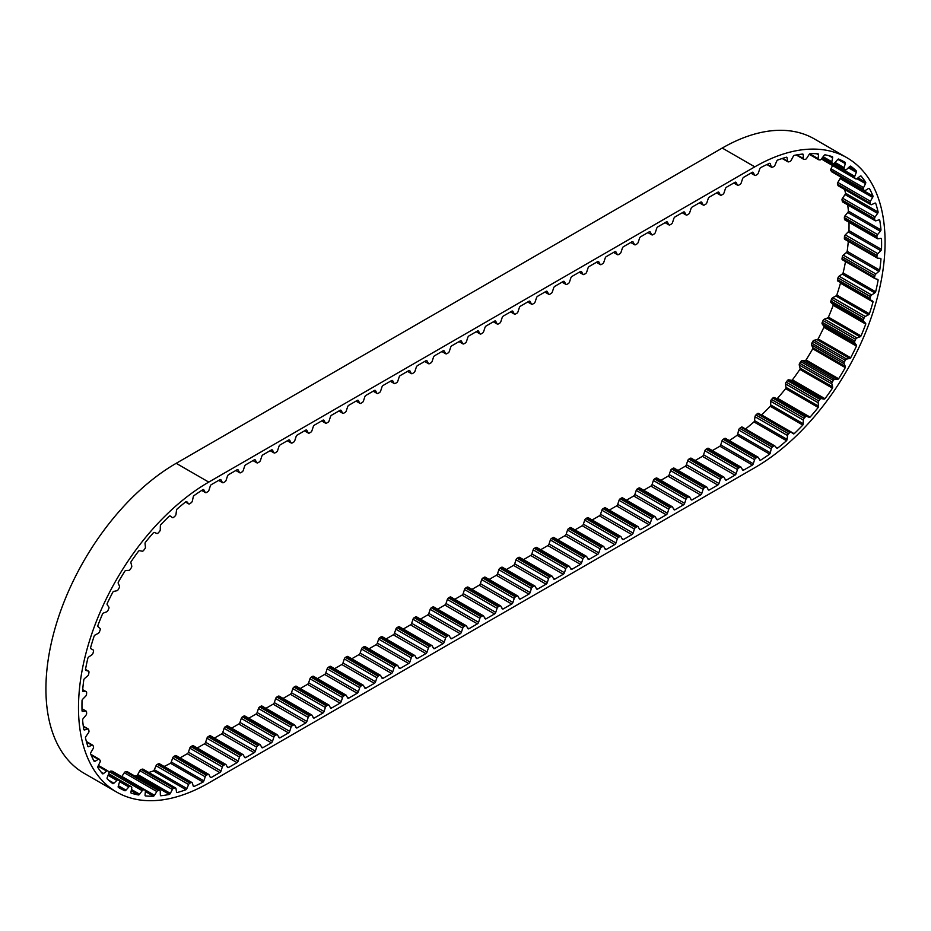 <?xml version="1.0" encoding="UTF-8"?>
<svg xmlns="http://www.w3.org/2000/svg" width="931" height="931" viewBox="0 0 931 931"><rect width="100%" height="100%" fill="white"/><g stroke="black" fill="none" stroke-linecap="round" stroke-linejoin="round"><path stroke-width="1.4" d="M211.104 777.583L219.832 772.544A1.839 1.059 120 0 0 221.019 770.996L222.334 766.958A1.839 1.059 -60 0 1 223.521 765.41L224.93 764.595A1.839 1.059 -60 0 1 225.849 764.502A1.839 1.059 -60 0 1 226.105 764.782L227.432 767.295A1.839 1.059 120 0 0 227.688 767.575A1.839 1.059 120 0 0 228.607 767.481L237.009 762.629A1.839 1.059 120 0 0 238.185 761.081L239.511 757.043A1.839 1.059 -60 0 1 240.687 755.495L242.095 754.68A1.839 1.059 -60 0 1 243.014 754.587A1.839 1.059 -60 0 1 243.282 754.866L244.597 757.38A1.839 1.059 120 0 0 244.865 757.659A1.839 1.059 120 0 0 245.784 757.566L254.175 752.713A1.839 1.059 120 0 0 255.362 751.166L256.677 747.128A1.839 1.059 -60 0 1 257.864 745.58L259.272 744.765A1.839 1.059 -60 0 1 260.191 744.672A1.839 1.059 -60 0 1 260.447 744.951L261.774 747.465A1.839 1.059 120 0 0 262.03 747.744A1.839 1.059 120 0 0 262.949 747.651L271.352 742.81A1.839 1.059 120 0 0 272.527 741.251L273.854 737.212A1.839 1.059 -60 0 1 275.029 735.665L276.437 734.85A1.839 1.059 -60 0 1 277.357 734.757A1.839 1.059 -60 0 1 277.624 735.036L278.939 737.55A1.839 1.059 120 0 0 279.207 737.829A1.839 1.059 120 0 0 280.126 737.736L288.517 732.895A1.839 1.059 120 0 0 289.704 731.347L291.019 727.297A1.839 1.059 -60 0 1 292.206 725.749L293.614 724.935A1.839 1.059 -60 0 1 294.533 724.853A1.839 1.059 -60 0 1 294.79 725.121L296.116 727.635A1.839 1.059 120 0 0 296.372 727.914A1.839 1.059 120 0 0 297.292 727.821L305.694 722.98A1.839 1.059 120 0 0 306.869 721.432L308.196 717.382A1.839 1.059 -60 0 1 309.371 715.834L310.779 715.031A1.839 1.059 -60 0 1 311.699 714.938A1.839 1.059 -60 0 1 311.955 715.217L313.281 717.731A1.839 1.059 120 0 0 313.538 717.999A1.839 1.059 120 0 0 314.469 717.917L322.859 713.065A1.839 1.059 120 0 0 324.046 711.517L325.361 707.479A1.839 1.059 -60 0 1 326.548 705.919L327.945 705.116A1.839 1.059 -60 0 1 328.876 705.023A1.839 1.059 -60 0 1 329.132 705.302L330.458 707.816A1.839 1.059 120 0 0 330.714 708.095A1.839 1.059 120 0 0 331.634 708.002L340.036 703.149A1.839 1.059 120 0 0 341.212 701.602L342.538 697.563A1.839 1.059 -60 0 1 343.714 696.016L345.122 695.201A1.839 1.059 -60 0 1 346.041 695.108A1.839 1.059 -60 0 1 346.297 695.387L347.624 697.901A1.839 1.059 120 0 0 347.88 698.18A1.839 1.059 120 0 0 348.811 698.087L357.201 693.234A1.839 1.059 120 0 0 358.377 691.686L359.703 687.648A1.839 1.059 -60 0 1 360.891 686.1L362.287 685.286A1.839 1.059 -60 0 1 363.218 685.193A1.839 1.059 -60 0 1 363.474 685.472L364.801 687.986A1.839 1.059 120 0 0 365.057 688.265A1.839 1.059 120 0 0 365.976 688.172L374.367 683.331A1.839 1.059 120 0 0 375.554 681.771L376.88 677.733A1.839 1.059 -60 0 1 378.056 676.185L379.464 675.371A1.839 1.059 -60 0 1 380.383 675.278A1.839 1.059 -60 0 1 380.639 675.557L381.966 678.071A1.839 1.059 120 0 0 382.222 678.35A1.839 1.059 120 0 0 383.141 678.257L391.544 673.416A1.839 1.059 120 0 0 392.719 671.856L394.046 667.818A1.839 1.059 -60 0 1 395.233 666.27L396.629 665.456A1.839 1.059 -60 0 1 397.549 665.362A1.839 1.059 -60 0 1 397.816 665.642L399.131 668.155A1.839 1.059 120 0 0 399.399 668.435A1.839 1.059 120 0 0 400.318 668.342L408.709 663.5A1.839 1.059 120 0 0 409.896 661.953L411.223 657.903A1.839 1.059 -60 0 1 412.398 656.355L413.806 655.54A1.839 1.059 -60 0 1 414.726 655.459A1.839 1.059 -60 0 1 414.982 655.727L416.308 658.24A1.839 1.059 120 0 0 416.564 658.52A1.839 1.059 120 0 0 417.484 658.426L425.886 653.585A1.839 1.059 120 0 0 427.061 652.037L428.388 647.999A1.839 1.059 -60 0 1 429.563 646.44L430.972 645.637A1.839 1.059 -60 0 1 431.891 645.544A1.839 1.059 -60 0 1 432.159 645.823L433.474 648.337A1.839 1.059 120 0 0 433.741 648.604A1.839 1.059 120 0 0 434.661 648.523L443.051 643.67A1.839 1.059 120 0 0 444.238 642.122L445.553 638.084A1.839 1.059 -60 0 1 446.74 636.525L448.148 635.722A1.839 1.059 -60 0 1 449.068 635.629A1.839 1.059 -60 0 1 449.324 635.908L450.651 638.422A1.839 1.059 120 0 0 450.907 638.701A1.839 1.059 120 0 0 451.826 638.608L460.228 633.755A1.839 1.059 120 0 0 461.404 632.207L462.73 628.169A1.839 1.059 -60 0 1 463.906 626.621L465.314 625.807A1.839 1.059 -60 0 1 466.233 625.713A1.839 1.059 -60 0 1 466.501 625.993L467.816 628.506A1.839 1.059 120 0 0 468.084 628.786A1.839 1.059 120 0 0 469.003 628.693L477.394 623.84A1.839 1.059 120 0 0 478.581 622.292L479.896 618.254A1.839 1.059 -60 0 1 481.083 616.706L482.491 615.891A1.839 1.059 -60 0 1 483.41 615.798A1.839 1.059 -60 0 1 483.666 616.078L484.993 618.591A1.839 1.059 120 0 0 485.249 618.871A1.839 1.059 120 0 0 486.168 618.778L494.57 613.936A1.839 1.059 120 0 0 495.746 612.377L497.073 608.339A1.839 1.059 -60 0 1 498.248 606.791L499.656 605.976A1.839 1.059 -60 0 1 500.575 605.883A1.839 1.059 -60 0 1 500.843 606.162L502.158 608.676A1.839 1.059 120 0 0 502.426 608.955A1.839 1.059 120 0 0 503.345 608.862L511.736 604.021A1.839 1.059 120 0 0 512.923 602.473L514.238 598.424A1.839 1.059 -60 0 1 515.425 596.876L516.833 596.061A1.839 1.059 -60 0 1 517.752 595.968A1.839 1.059 -60 0 1 518.008 596.247L519.335 598.761A1.839 1.059 120 0 0 519.591 599.04A1.839 1.059 120 0 0 520.51 598.947L528.913 594.106A1.839 1.059 120 0 0 530.088 592.558L531.415 588.508A1.839 1.059 -60 0 1 532.59 586.961L533.998 586.146A1.839 1.059 -60 0 1 534.918 586.065A1.839 1.059 -60 0 1 535.174 586.344L536.5 588.846A1.839 1.059 120 0 0 536.756 589.125A1.839 1.059 120 0 0 537.687 589.044L546.078 584.191A1.839 1.059 120 0 0 547.265 582.643L548.58 578.605A1.839 1.059 -60 0 1 549.767 577.045L551.164 576.242A1.839 1.059 -60 0 1 552.095 576.149A1.839 1.059 -60 0 1 552.351 576.429L553.677 578.942A1.839 1.059 120 0 0 553.933 579.222A1.839 1.059 120 0 0 554.853 579.129L563.255 574.276A1.839 1.059 120 0 0 564.43 572.728L565.757 568.69A1.839 1.059 -60 0 1 566.932 567.142L568.341 566.327A1.839 1.059 -60 0 1 569.26 566.234A1.839 1.059 -60 0 1 569.516 566.514L570.843 569.027A1.839 1.059 120 0 0 571.099 569.307A1.839 1.059 120 0 0 572.03 569.213L580.42 564.361A1.839 1.059 120 0 0 581.596 562.813L582.922 558.775A1.839 1.059 -60 0 1 584.109 557.227L585.506 556.412A1.839 1.059 -60 0 1 586.437 556.319A1.839 1.059 -60 0 1 586.693 556.598L588.02 559.112A1.839 1.059 120 0 0 588.276 559.391A1.839 1.059 120 0 0 589.195 559.298L597.586 554.445A1.839 1.059 120 0 0 598.773 552.898L600.099 548.859A1.839 1.059 -60 0 1 601.275 547.312L602.683 546.497A1.839 1.059 -60 0 1 603.602 546.404A1.839 1.059 -60 0 1 603.858 546.683L605.185 549.197A1.839 1.059 120 0 0 605.441 549.476A1.839 1.059 120 0 0 606.36 549.383L614.763 544.542A1.839 1.059 120 0 0 615.938 542.982L617.265 538.944A1.839 1.059 -60 0 1 618.452 537.396L619.848 536.582A1.839 1.059 -60 0 1 620.768 536.489A1.839 1.059 -60 0 1 621.035 536.768L622.35 539.282A1.839 1.059 120 0 0 622.618 539.561A1.839 1.059 120 0 0 623.537 539.468L631.928 534.627A1.839 1.059 120 0 0 633.115 533.079L634.442 529.029A1.839 1.059 -60 0 1 635.617 527.481L637.025 526.667A1.839 1.059 -60 0 1 637.944 526.585A1.839 1.059 -60 0 1 638.201 526.853L639.527 529.367A1.839 1.059 120 0 0 639.783 529.646A1.839 1.059 120 0 0 640.703 529.553L649.105 524.712A1.839 1.059 120 0 0 650.28 523.164L651.607 519.114A1.839 1.059 -60 0 1 652.782 517.566L654.19 516.763A1.839 1.059 -60 0 1 655.11 516.67A1.839 1.059 -60 0 1 655.377 516.949L656.692 519.463A1.839 1.059 120 0 0 656.96 519.731A1.839 1.059 120 0 0 657.88 519.649L666.27 514.796A1.839 1.059 120 0 0 667.457 513.249L668.772 509.21A1.839 1.059 -60 0 1 669.959 507.651L671.367 506.848A1.839 1.059 -60 0 1 672.287 506.755A1.839 1.059 -60 0 1 672.543 507.034L673.869 509.548A1.839 1.059 120 0 0 674.125 509.827A1.839 1.059 120 0 0 675.045 509.734L683.447 504.881A1.839 1.059 120 0 0 684.622 503.334L685.949 499.295A1.839 1.059 -60 0 1 687.125 497.748L688.533 496.933A1.839 1.059 -60 0 1 689.452 496.84A1.839 1.059 -60 0 1 689.72 497.119L691.035 499.633A1.839 1.059 120 0 0 691.302 499.912A1.839 1.059 120 0 0 692.222 499.819L700.612 494.966A1.839 1.059 120 0 0 701.799 493.418L703.114 489.38A1.839 1.059 -60 0 1 704.302 487.832L705.71 487.018A1.839 1.059 -60 0 1 706.629 486.925A1.839 1.059 -60 0 1 706.885 487.204L708.212 489.718A1.839 1.059 120 0 0 708.468 489.997A1.839 1.059 120 0 0 709.387 489.904L717.789 485.063A1.839 1.059 120 0 0 718.965 483.503L720.291 479.465A1.839 1.059 -60 0 1 721.467 477.917L722.875 477.103A1.839 1.059 -60 0 1 723.794 477.009A1.839 1.059 -60 0 1 724.062 477.289L725.377 479.802A1.839 1.059 120 0 0 725.645 480.082A1.839 1.059 120 0 0 726.564 479.989L734.955 475.147A1.839 1.059 120 0 0 736.142 473.588L737.457 469.55A1.839 1.059 -60 0 1 738.644 468.002L740.052 467.187A1.839 1.059 -60 0 1 740.971 467.094A1.839 1.059 -60 0 1 741.227 467.374L742.554 469.887A1.839 1.059 120 0 0 742.81 470.167A1.839 1.059 120 0 0 743.729 470.074L752.457 465.035A1.839 1.059 120 0 0 753.295 463.719L754.587 459.681A1.839 1.059 -60 0 1 755.751 458.122L757.159 457.284A1.839 1.059 -60 0 1 758.102 457.191A1.839 1.059 -60 0 1 758.346 457.447L759.708 459.926A1.839 1.059 120 0 0 759.964 460.182A1.839 1.059 120 0 0 760.499 460.251A179.311 103.527 120 0 0 769.658 454.095A1.839 1.059 120 0 0 770.333 452.792L771.217 448.812A1.839 1.059 -60 0 1 772.276 447.136L773.661 446.1A1.839 1.059 -60 0 1 774.778 445.879A1.839 1.059 -60 0 1 774.941 446.019L776.675 448.032A1.839 1.059 120 0 0 776.838 448.172A1.839 1.059 120 0 0 777.548 448.183A179.311 103.527 120 0 0 786.532 440.712A1.839 1.059 120 0 0 787.079 439.374L787.556 435.533A1.839 1.059 -60 0 1 788.476 433.776L789.825 432.543A1.839 1.059 -60 0 1 791.117 432.182A1.839 1.059 -60 0 1 791.175 432.217L793.235 433.741A1.839 1.059 120 0 0 793.293 433.788A1.839 1.059 120 0 0 794.178 433.706A179.311 103.527 120 0 0 802.813 425.071A1.839 1.059 120 0 0 803.244 423.721L803.29 420.079A1.839 1.059 -60 0 1 804.07 418.287L805.35 416.89A1.839 1.059 -60 0 1 806.735 416.32L809.097 417.332A1.839 1.059 120 0 0 810.098 417.111A179.311 103.527 120 0 0 818.209 407.452A1.839 1.059 120 0 0 818.512 406.125L818.14 402.751A1.839 1.059 -60 0 1 818.14 402.576A1.839 1.059 -60 0 1 818.756 400.947L819.943 399.399A1.839 1.059 -60 0 1 821.34 398.608L823.97 399.073A1.839 1.059 120 0 0 824.994 398.689A179.311 103.527 120 0 0 832.454 388.18A1.839 1.059 120 0 0 832.617 386.9L831.837 383.863A1.839 1.059 -60 0 1 831.79 383.502A1.839 1.059 -60 0 1 832.267 382.071L833.35 380.407A1.839 1.059 -60 0 1 834.735 379.406L837.563 379.336A1.839 1.059 120 0 0 838.61 378.766A179.311 103.527 120 0 0 845.278 367.617A1.839 1.059 120 0 0 845.301 366.407L844.114 363.742A1.839 1.059 -60 0 1 844.021 363.23A1.839 1.059 -60 0 1 844.359 362.008L845.313 360.262A1.839 1.059 -60 0 1 846.663 359.075L849.654 358.447A1.839 1.059 120 0 0 850.69 357.725A179.311 103.527 120 0 0 856.45 346.123A1.839 1.059 120 0 0 856.322 345.005L854.763 342.783A1.839 1.059 -60 0 1 854.577 342.131A1.839 1.059 -60 0 1 854.821 341.13L855.624 339.338A1.839 1.059 -60 0 1 856.916 337.965L860 336.813A1.839 1.059 120 0 0 861.012 335.94A179.311 103.527 120 0 0 865.749 324.116A1.839 1.059 120 0 0 865.493 323.092L863.572 321.346A1.839 1.059 -60 0 1 863.293 320.578A1.839 1.059 -60 0 1 863.444 319.81L864.084 317.995A1.839 1.059 -60 0 1 865.295 316.482L868.425 314.818A1.839 1.059 120 0 0 869.391 313.817A179.311 103.527 120 0 0 873.022 301.97A1.839 1.059 120 0 0 872.638 301.085L870.392 299.84A1.839 1.059 -60 0 1 870.38 299.829A1.839 1.059 -60 0 1 870.008 298.991A1.839 1.059 -60 0 1 870.078 298.444L870.543 296.652A1.839 1.059 -60 0 1 871.649 295.011L874.756 292.858A1.839 1.059 120 0 0 875.675 291.752A179.311 103.527 120 0 0 878.131 280.103A1.839 1.059 120 0 0 877.758 279.416A1.839 1.059 120 0 0 877.607 279.358L875.105 278.648A1.839 1.059 -60 0 1 874.954 278.59A1.839 1.059 -60 0 1 874.57 277.752A1.839 1.059 -60 0 1 874.605 277.426L874.884 275.681A1.839 1.059 -60 0 1 875.862 273.958L878.911 271.363A1.839 1.059 120 0 0 879.737 270.153A179.311 103.527 120 0 0 880.982 258.923A1.839 1.059 120 0 0 880.633 258.422A1.839 1.059 120 0 0 880.342 258.341L877.607 258.166A1.839 1.059 -60 0 1 877.316 258.085A1.839 1.059 -60 0 1 876.932 257.247A1.839 1.059 -60 0 1 876.932 257.142L877.025 255.466A1.839 1.059 -60 0 1 877.863 253.686L880.784 250.695A1.839 1.059 120 0 0 881.517 249.427A179.311 103.527 120 0 0 881.517 238.813A1.839 1.059 120 0 0 881.226 238.464A1.839 1.059 120 0 0 880.784 238.394L877.863 238.778A1.839 1.059 -60 0 1 877.409 238.697A1.839 1.059 -60 0 1 877.025 237.952L876.932 236.393A1.839 1.059 -60 0 1 877.607 234.577L880.342 231.249A1.839 1.059 120 0 0 880.982 229.934A179.311 103.527 120 0 0 879.737 220.135A1.839 1.059 120 0 0 879.527 219.937A1.839 1.059 120 0 0 878.911 219.891L875.862 220.81A1.839 1.059 -60 0 1 875.245 220.775A1.839 1.059 -60 0 1 874.884 220.216L874.605 218.785A1.839 1.059 -60 0 1 875.105 216.993L877.607 213.385A1.839 1.059 120 0 0 878.131 212.035A179.311 103.527 120 0 0 875.675 203.237A1.839 1.059 120 0 0 875.559 203.144A1.839 1.059 120 0 0 874.756 203.167L871.649 204.622A1.839 1.059 -60 0 1 870.846 204.645A1.839 1.059 -60 0 1 870.543 204.261L870.078 202.993A1.839 1.059 -60 0 1 870.392 201.236L872.626 197.419A1.839 1.059 120 0 0 873.022 196.08A179.311 103.527 120 0 0 869.391 188.423A1.839 1.059 120 0 0 868.425 188.539L865.295 190.483A1.839 1.059 -60 0 1 865.236 190.518A1.839 1.059 -60 0 1 864.317 190.611A1.839 1.059 -60 0 1 864.084 190.366L863.444 189.296A1.839 1.059 -60 0 1 863.572 187.608L865.493 183.64A1.839 1.059 120 0 0 865.749 182.325A179.311 103.527 120 0 0 861.012 175.971A1.839 1.059 120 0 0 860 176.273L856.916 178.682A1.839 1.059 -60 0 1 856.695 178.833A1.839 1.059 -60 0 1 855.764 178.915A1.839 1.059 -60 0 1 855.624 178.799L854.821 177.937A1.839 1.059 -60 0 1 854.763 176.355L856.322 172.316A1.839 1.059 120 0 0 856.45 171.06A179.311 103.527 120 0 0 850.69 166.114A1.839 1.059 120 0 0 849.654 166.579L846.663 169.407A1.839 1.059 -60 0 1 846.267 169.698A1.839 1.059 -60 0 1 845.348 169.791A1.839 1.059 -60 0 1 845.313 169.768L844.359 169.128A1.839 1.059 -60 0 1 844.114 167.685L845.301 163.647A1.839 1.059 120 0 0 845.278 162.459A179.311 103.527 120 0 0 844.464 161.982A179.311 103.527 120 0 0 838.61 159.015A1.839 1.059 120 0 0 837.563 159.655L834.735 162.844A1.839 1.059 -60 0 1 834.176 163.309A1.839 1.059 -60 0 1 833.35 163.437L832.267 163.03A1.839 1.059 -60 0 1 832.174 162.995A1.839 1.059 -60 0 1 831.837 161.75L832.617 157.793A1.839 1.059 120 0 0 832.454 156.699A179.311 103.527 120 0 0 824.994 154.814A1.839 1.059 120 0 0 823.97 155.605L821.34 159.108A1.839 1.059 -60 0 1 820.63 159.76A1.839 1.059 -60 0 1 819.943 159.934L818.756 159.76A1.839 1.059 -60 0 1 818.512 159.69A1.839 1.059 -60 0 1 818.14 158.654L818.512 154.849A1.839 1.059 120 0 0 818.209 153.871A179.311 103.527 120 0 0 810.098 153.592A1.839 1.059 120 0 0 809.097 154.523L806.735 158.258A1.839 1.059 -60 0 1 805.885 159.12A1.839 1.059 -60 0 1 805.35 159.294L804.07 159.376A1.839 1.059 -60 0 1 803.674 159.294A1.839 1.059 -60 0 1 803.29 158.479L803.244 154.895A1.839 1.059 120 0 0 802.859 154.069A1.839 1.059 120 0 0 802.813 154.046A179.311 103.527 120 0 0 794.178 155.372A1.839 1.059 120 0 0 793.235 156.42L791.175 160.33A1.839 1.059 -60 0 1 790.198 161.412A1.839 1.059 -60 0 1 789.825 161.563L788.476 161.889A1.839 1.059 -60 0 1 787.929 161.819A1.839 1.059 -60 0 1 787.556 161.203L787.079 157.898A1.839 1.059 120 0 0 786.718 157.281A1.839 1.059 120 0 0 786.532 157.199A179.311 103.527 120 0 0 777.548 160.109A1.839 1.059 120 0 0 776.675 161.261L774.941 165.276A1.839 1.059 -60 0 1 773.859 166.579A1.839 1.059 -60 0 1 773.661 166.672L772.276 167.231A1.839 1.059 -60 0 1 771.543 167.231A1.839 1.059 -60 0 1 771.217 166.777L770.333 163.833A1.839 1.059 120 0 0 770.007 163.379A1.839 1.059 120 0 0 769.658 163.297A179.311 103.527 120 0 0 760.499 167.72A1.839 1.059 120 0 0 759.708 168.965L758.346 173.003A1.839 1.059 -60 0 1 757.171 174.528A1.839 1.059 -60 0 1 757.159 174.539L755.751 175.331A1.839 1.059 -60 0 1 754.855 175.412A1.839 1.059 -60 0 1 754.587 175.121L753.295 172.561A1.839 1.059 120 0 0 753.028 172.27A1.839 1.059 120 0 0 752.457 172.223L743.729 177.262A1.839 1.059 120 0 0 742.554 178.81L741.227 182.848A1.839 1.059 -60 0 1 740.052 184.396L738.644 185.211A1.839 1.059 -60 0 1 737.724 185.304A1.839 1.059 -60 0 1 737.457 185.025L736.142 182.511A1.839 1.059 120 0 0 735.874 182.232A1.839 1.059 120 0 0 734.955 182.325L726.564 187.166A1.839 1.059 120 0 0 725.377 188.725L724.062 192.764A1.839 1.059 -60 0 1 722.875 194.311L721.467 195.126A1.839 1.059 -60 0 1 720.547 195.219A1.839 1.059 -60 0 1 720.291 194.94L718.965 192.426A1.839 1.059 120 0 0 718.709 192.147A1.839 1.059 120 0 0 717.789 192.24L709.387 197.081A1.839 1.059 120 0 0 708.212 198.629L706.885 202.679A1.839 1.059 -60 0 1 705.71 204.226L704.302 205.041A1.839 1.059 -60 0 1 703.382 205.123A1.839 1.059 -60 0 1 703.114 204.855L701.799 202.341A1.839 1.059 120 0 0 701.532 202.062A1.839 1.059 120 0 0 700.612 202.155L692.222 206.996A1.839 1.059 120 0 0 691.035 208.544L689.72 212.594A1.839 1.059 -60 0 1 688.533 214.142L687.125 214.945A1.839 1.059 -60 0 1 686.205 215.038A1.839 1.059 -60 0 1 685.949 214.758L684.622 212.245A1.839 1.059 120 0 0 684.366 211.977A1.839 1.059 120 0 0 683.447 212.059L675.045 216.911A1.839 1.059 120 0 0 673.869 218.459L672.543 222.497A1.839 1.059 -60 0 1 671.367 224.057L669.959 224.86A1.839 1.059 -60 0 1 669.04 224.953A1.839 1.059 -60 0 1 668.772 224.674L667.457 222.16A1.839 1.059 120 0 0 667.19 221.881A1.839 1.059 120 0 0 666.27 221.974L657.88 226.827A1.839 1.059 120 0 0 656.692 228.374L655.377 232.413A1.839 1.059 -60 0 1 654.19 233.96L652.782 234.775A1.839 1.059 -60 0 1 651.863 234.868A1.839 1.059 -60 0 1 651.607 234.589L650.28 232.075A1.839 1.059 120 0 0 650.024 231.796A1.839 1.059 120 0 0 649.105 231.889L640.703 236.742A1.839 1.059 120 0 0 639.527 238.289L638.201 242.328A1.839 1.059 -60 0 1 637.025 243.875L635.617 244.69A1.839 1.059 -60 0 1 634.698 244.783A1.839 1.059 -60 0 1 634.442 244.504L633.115 241.99A1.839 1.059 120 0 0 632.859 241.711A1.839 1.059 120 0 0 631.928 241.804L623.537 246.645A1.839 1.059 120 0 0 622.35 248.205L621.035 252.243A1.839 1.059 -60 0 1 619.848 253.791L618.452 254.605A1.839 1.059 -60 0 1 617.521 254.698A1.839 1.059 -60 0 1 617.265 254.419L615.938 251.905A1.839 1.059 120 0 0 615.682 251.626A1.839 1.059 120 0 0 614.763 251.719L606.36 256.56A1.839 1.059 120 0 0 605.185 258.12L603.858 262.158A1.839 1.059 -60 0 1 602.683 263.706L601.275 264.52A1.839 1.059 -60 0 1 600.355 264.613A1.839 1.059 -60 0 1 600.099 264.334L598.773 261.82A1.839 1.059 120 0 0 598.517 261.541A1.839 1.059 120 0 0 597.586 261.634L589.195 266.475A1.839 1.059 120 0 0 588.02 268.023L586.693 272.073A1.839 1.059 -60 0 1 585.506 273.621L584.109 274.436A1.839 1.059 -60 0 1 583.178 274.517A1.839 1.059 -60 0 1 582.922 274.238L581.596 271.736A1.839 1.059 120 0 0 581.34 271.456A1.839 1.059 120 0 0 580.42 271.549L572.03 276.391A1.839 1.059 120 0 0 570.843 277.938L569.516 281.977A1.839 1.059 -60 0 1 568.341 283.536L566.932 284.339A1.839 1.059 -60 0 1 566.013 284.432A1.839 1.059 -60 0 1 565.757 284.153L564.43 281.639A1.839 1.059 120 0 0 564.174 281.371A1.839 1.059 120 0 0 563.255 281.453L554.853 286.306A1.839 1.059 120 0 0 553.677 287.854L552.351 291.892A1.839 1.059 -60 0 1 551.164 293.451L549.767 294.254A1.839 1.059 -60 0 1 548.848 294.347A1.839 1.059 -60 0 1 548.58 294.068L547.265 291.554A1.839 1.059 120 0 0 546.997 291.275A1.839 1.059 120 0 0 546.078 291.368L537.687 296.221A1.839 1.059 120 0 0 536.5 297.769L535.174 301.807A1.839 1.059 -60 0 1 533.998 303.355L532.59 304.169A1.839 1.059 -60 0 1 531.671 304.262A1.839 1.059 -60 0 1 531.415 303.983L530.088 301.469A1.839 1.059 120 0 0 529.832 301.19A1.839 1.059 120 0 0 528.913 301.283L520.51 306.136A1.839 1.059 120 0 0 519.335 307.684L518.008 311.722A1.839 1.059 -60 0 1 516.833 313.27L515.425 314.084A1.839 1.059 -60 0 1 514.506 314.178A1.839 1.059 -60 0 1 514.238 313.898L512.923 311.385A1.839 1.059 120 0 0 512.655 311.105A1.839 1.059 120 0 0 511.736 311.198L503.345 316.04A1.839 1.059 120 0 0 502.158 317.599L500.843 321.637A1.839 1.059 -60 0 1 499.656 323.185L498.248 324A1.839 1.059 -60 0 1 497.329 324.093A1.839 1.059 -60 0 1 497.073 323.813L495.746 321.3A1.839 1.059 120 0 0 495.49 321.02A1.839 1.059 120 0 0 494.57 321.114L486.168 325.955A1.839 1.059 120 0 0 484.993 327.503L483.666 331.552A1.839 1.059 -60 0 1 482.491 333.1L481.083 333.915A1.839 1.059 -60 0 1 480.163 333.996A1.839 1.059 -60 0 1 479.896 333.729L478.581 331.215A1.839 1.059 120 0 0 478.313 330.936A1.839 1.059 120 0 0 477.394 331.029L469.003 335.87A1.839 1.059 120 0 0 467.816 337.418L466.501 341.468A1.839 1.059 -60 0 1 465.314 343.015L463.906 343.83A1.839 1.059 -60 0 1 462.986 343.911A1.839 1.059 -60 0 1 462.73 343.632L461.404 341.13A1.839 1.059 120 0 0 461.148 340.851A1.839 1.059 120 0 0 460.228 340.932L451.826 345.785A1.839 1.059 120 0 0 450.651 347.333L449.324 351.371A1.839 1.059 -60 0 1 448.148 352.93L446.74 353.733A1.839 1.059 -60 0 1 445.821 353.827A1.839 1.059 -60 0 1 445.553 353.547L444.238 351.034A1.839 1.059 120 0 0 443.971 350.754A1.839 1.059 120 0 0 443.051 350.847L434.661 355.7A1.839 1.059 120 0 0 433.474 357.248L432.159 361.286A1.839 1.059 -60 0 1 430.972 362.834L429.563 363.649A1.839 1.059 -60 0 1 428.644 363.742A1.839 1.059 -60 0 1 428.388 363.462L427.061 360.949A1.839 1.059 120 0 0 426.805 360.669A1.839 1.059 120 0 0 425.886 360.763L417.484 365.615A1.839 1.059 120 0 0 416.308 367.163L414.982 371.201A1.839 1.059 -60 0 1 413.806 372.749L412.398 373.564A1.839 1.059 -60 0 1 411.479 373.657A1.839 1.059 -60 0 1 411.223 373.378L409.896 370.864A1.839 1.059 120 0 0 409.64 370.585A1.839 1.059 120 0 0 408.709 370.678L400.318 375.53A1.839 1.059 120 0 0 399.131 377.078L397.816 381.116A1.839 1.059 -60 0 1 396.629 382.664L395.233 383.479A1.839 1.059 -60 0 1 394.302 383.572A1.839 1.059 -60 0 1 394.046 383.293L392.719 380.779A1.839 1.059 120 0 0 392.463 380.5A1.839 1.059 120 0 0 391.544 380.593L383.141 385.434A1.839 1.059 120 0 0 381.966 386.993L380.639 391.032A1.839 1.059 -60 0 1 379.464 392.579L378.056 393.394A1.839 1.059 -60 0 1 377.136 393.487A1.839 1.059 -60 0 1 376.88 393.208L375.554 390.694A1.839 1.059 120 0 0 375.298 390.415A1.839 1.059 120 0 0 374.367 390.508L365.976 395.349A1.839 1.059 120 0 0 364.801 396.897L363.474 400.947A1.839 1.059 -60 0 1 362.287 402.495L360.891 403.309A1.839 1.059 -60 0 1 359.96 403.391A1.839 1.059 -60 0 1 359.703 403.123L358.377 400.609A1.839 1.059 120 0 0 358.121 400.33A1.839 1.059 120 0 0 357.201 400.423L348.811 405.264A1.839 1.059 120 0 0 347.624 406.812L346.297 410.862A1.839 1.059 -60 0 1 345.122 412.41L343.714 413.213A1.839 1.059 -60 0 1 342.794 413.306A1.839 1.059 -60 0 1 342.538 413.027L341.212 410.513A1.839 1.059 120 0 0 340.955 410.245A1.839 1.059 120 0 0 340.036 410.327L331.634 415.179A1.839 1.059 120 0 0 330.458 416.727L329.132 420.765A1.839 1.059 -60 0 1 327.945 422.325L326.548 423.128A1.839 1.059 -60 0 1 325.629 423.221A1.839 1.059 -60 0 1 325.361 422.942L324.046 420.428A1.839 1.059 120 0 0 323.779 420.149A1.839 1.059 120 0 0 322.859 420.242L314.469 425.095A1.839 1.059 120 0 0 313.281 426.642L311.955 430.681A1.839 1.059 -60 0 1 310.779 432.228L309.371 433.043A1.839 1.059 -60 0 1 308.452 433.136A1.839 1.059 -60 0 1 308.196 432.857L306.869 430.343A1.839 1.059 120 0 0 306.613 430.064A1.839 1.059 120 0 0 305.694 430.157L297.292 435.01A1.839 1.059 120 0 0 296.116 436.558L294.79 440.596A1.839 1.059 -60 0 1 293.614 442.144L292.206 442.958A1.839 1.059 -60 0 1 291.287 443.051A1.839 1.059 -60 0 1 291.019 442.772L289.704 440.258A1.839 1.059 120 0 0 289.436 439.979A1.839 1.059 120 0 0 288.517 440.072L280.126 444.913A1.839 1.059 120 0 0 278.939 446.473L277.624 450.511A1.839 1.059 -60 0 1 276.437 452.059L275.029 452.873A1.839 1.059 -60 0 1 274.11 452.966A1.839 1.059 -60 0 1 273.854 452.687L272.527 450.173A1.839 1.059 120 0 0 272.271 449.894A1.839 1.059 120 0 0 271.352 449.987L262.949 454.828A1.839 1.059 120 0 0 261.774 456.388L260.447 460.426A1.839 1.059 -60 0 1 259.272 461.974L257.864 462.788A1.839 1.059 -60 0 1 256.944 462.882A1.839 1.059 -60 0 1 256.677 462.602L255.362 460.089A1.839 1.059 120 0 0 255.094 459.809A1.839 1.059 120 0 0 254.175 459.902L245.784 464.744A1.839 1.059 120 0 0 244.597 466.291L243.282 470.341A1.839 1.059 -60 0 1 242.095 471.889L240.687 472.704A1.839 1.059 -60 0 1 239.767 472.785A1.839 1.059 -60 0 1 239.511 472.506L238.185 470.004A1.839 1.059 120 0 0 237.929 469.724A1.839 1.059 120 0 0 237.009 469.806L228.607 474.659A1.839 1.059 120 0 0 227.432 476.207L226.105 480.245A1.839 1.059 -60 0 1 224.93 481.804L223.521 482.607A1.839 1.059 -60 0 1 222.602 482.7A1.839 1.059 -60 0 1 222.334 482.421L221.019 479.907A1.839 1.059 120 0 0 220.752 479.64A1.839 1.059 120 0 0 219.832 479.721L211.104 484.76A1.839 1.059 120 0 0 210.266 486.075L208.986 490.125A1.839 1.059 -60 0 1 207.811 491.684L206.403 492.511A1.839 1.059 -60 0 1 206.391 492.522A1.839 1.059 -60 0 1 205.472 492.615A1.839 1.059 -60 0 1 205.216 492.348L203.854 489.881A1.839 1.059 120 0 0 203.61 489.613A1.839 1.059 120 0 0 203.063 489.555A179.311 103.527 120 0 0 193.904 495.699A1.839 1.059 120 0 0 193.229 497.014L192.345 500.994A1.839 1.059 -60 0 1 191.286 502.659L189.901 503.706A1.839 1.059 -60 0 1 189.703 503.834A1.839 1.059 -60 0 1 188.784 503.927A1.839 1.059 -60 0 1 188.621 503.787L186.887 501.774A1.839 1.059 120 0 0 186.724 501.634A1.839 1.059 120 0 0 186.014 501.623A179.311 103.527 120 0 0 177.041 509.082A1.839 1.059 120 0 0 176.483 510.421L176.006 514.273A1.839 1.059 -60 0 1 175.086 516.018L173.736 517.252A1.839 1.059 -60 0 1 173.375 517.531A1.839 1.059 -60 0 1 172.456 517.624A1.839 1.059 -60 0 1 172.398 517.578L170.326 516.053A1.839 1.059 120 0 0 170.268 516.018A1.839 1.059 120 0 0 169.384 516.088A179.311 103.527 120 0 0 160.76 524.735A1.839 1.059 120 0 0 160.33 526.073L160.272 529.716A1.839 1.059 -60 0 1 159.504 531.52L158.212 532.916A1.839 1.059 -60 0 1 157.688 533.358A1.839 1.059 -60 0 1 156.827 533.475L154.465 532.474A1.839 1.059 120 0 0 153.475 532.695A179.311 103.527 120 0 0 145.352 542.354A1.839 1.059 120 0 0 145.05 543.669L145.422 547.056A1.839 1.059 -60 0 1 144.817 548.859L143.618 550.407A1.839 1.059 -60 0 1 142.932 551.024A1.839 1.059 -60 0 1 142.222 551.187L139.603 550.721A1.839 1.059 120 0 0 138.579 551.117A179.311 103.527 120 0 0 131.108 561.614A1.839 1.059 120 0 0 130.945 562.906L131.737 565.943A1.839 1.059 -60 0 1 131.306 567.735L130.224 569.388A1.839 1.059 -60 0 1 129.386 570.214A1.839 1.059 -60 0 1 128.827 570.389L125.999 570.47A1.839 1.059 120 0 0 124.963 571.029A179.311 103.527 120 0 0 118.284 582.189A1.839 1.059 120 0 0 118.26 583.4L119.459 586.065A1.839 1.059 -60 0 1 119.203 587.798L118.249 589.532A1.839 1.059 -60 0 1 117.294 590.568A1.839 1.059 -60 0 1 116.899 590.731L113.919 591.36A1.839 1.059 120 0 0 112.884 592.081A179.311 103.527 120 0 0 107.123 603.672A1.839 1.059 120 0 0 107.24 604.801L108.811 607.024A1.839 1.059 -60 0 1 108.752 608.676L107.949 610.468A1.839 1.059 -60 0 1 106.879 611.725A1.839 1.059 -60 0 1 106.658 611.83L103.574 612.994A1.839 1.059 120 0 0 102.561 613.866A179.311 103.527 120 0 0 97.813 625.69A1.839 1.059 120 0 0 98.069 626.714L100.001 628.46A1.839 1.059 -60 0 1 100.129 629.984L99.489 631.8A1.839 1.059 -60 0 1 98.325 633.289A1.839 1.059 -60 0 1 98.279 633.324L95.148 634.989A1.839 1.059 120 0 0 94.182 635.989A179.311 103.527 120 0 0 90.54 647.836A1.839 1.059 120 0 0 90.924 648.721L93.17 649.966A1.839 1.059 -60 0 1 93.181 649.966A1.839 1.059 -60 0 1 93.496 651.351L93.019 653.155A1.839 1.059 -60 0 1 91.925 654.784L88.806 656.937A1.839 1.059 120 0 0 87.898 658.054A179.311 103.527 120 0 0 85.431 669.703A1.839 1.059 120 0 0 85.815 670.378A1.839 1.059 120 0 0 85.955 670.448L88.468 671.146A1.839 1.059 -60 0 1 88.608 671.216A1.839 1.059 -60 0 1 88.969 672.368L88.678 674.125A1.839 1.059 -60 0 1 87.712 675.848L84.663 678.443A1.839 1.059 120 0 0 83.825 679.653A179.311 103.527 120 0 0 82.591 690.883A1.839 1.059 120 0 0 82.929 691.384A1.839 1.059 120 0 0 83.22 691.465L85.966 691.628A1.839 1.059 -60 0 1 86.257 691.71A1.839 1.059 -60 0 1 86.63 692.664L86.536 694.34A1.839 1.059 -60 0 1 85.71 696.12L82.789 699.111A1.839 1.059 120 0 0 82.044 700.38A179.311 103.527 120 0 0 82.044 710.993A1.839 1.059 120 0 0 82.335 711.331A1.839 1.059 120 0 0 82.789 711.412L85.71 711.028A1.839 1.059 -60 0 1 86.164 711.109A1.839 1.059 -60 0 1 86.536 711.854L86.63 713.414A1.839 1.059 -60 0 1 85.966 715.217L83.22 718.546A1.839 1.059 120 0 0 82.591 719.872A179.311 103.527 120 0 0 83.825 729.671A1.839 1.059 120 0 0 84.046 729.869A1.839 1.059 120 0 0 84.663 729.916L87.712 728.985A1.839 1.059 -60 0 1 88.329 729.031A1.839 1.059 -60 0 1 88.678 729.59L88.969 731.01A1.839 1.059 -60 0 1 88.468 732.813L85.955 736.421A1.839 1.059 120 0 0 85.431 737.759A179.311 103.527 120 0 0 87.898 746.569A1.839 1.059 120 0 0 88.014 746.65A1.839 1.059 120 0 0 88.806 746.627L91.925 745.184A1.839 1.059 -60 0 1 92.716 745.161A1.839 1.059 -60 0 1 93.019 745.545L93.496 746.802A1.839 1.059 -60 0 1 93.17 748.559L90.935 752.388A1.839 1.059 120 0 0 90.54 753.691A179.311 103.527 120 0 0 94.182 761.383A1.839 1.059 120 0 0 95.148 761.255L98.279 759.312A1.839 1.059 -60 0 1 99.245 759.196A1.839 1.059 -60 0 1 99.489 759.44L100.129 760.511A1.839 1.059 -60 0 1 100.001 762.198L98.069 766.155A1.839 1.059 120 0 0 97.802 767.237A1.839 1.059 120 0 0 97.813 767.47A179.311 103.527 120 0 0 102.561 773.824A1.839 1.059 120 0 0 103.574 773.533L106.658 771.124A1.839 1.059 -60 0 1 107.798 770.88A1.839 1.059 -60 0 1 107.949 770.996L108.752 771.869A1.839 1.059 -60 0 1 108.811 773.452L107.24 777.478A1.839 1.059 120 0 0 107.065 778.339A1.839 1.059 120 0 0 107.123 778.747A179.311 103.527 120 0 0 112.884 783.693A1.839 1.059 120 0 0 113.919 783.215L116.899 780.399A1.839 1.059 -60 0 1 118.214 780.003L119.203 780.678A1.839 1.059 -60 0 1 119.459 782.121L118.26 786.148A1.839 1.059 120 0 0 118.167 786.776A1.839 1.059 120 0 0 118.284 787.347A179.311 103.527 120 0 0 119.098 787.824A179.311 103.527 120 0 0 124.963 790.791A1.839 1.059 120 0 0 125.999 790.151L128.827 786.963A1.839 1.059 -60 0 1 130.224 786.358L131.306 786.765A1.839 1.059 -60 0 1 131.399 786.811A1.839 1.059 -60 0 1 131.737 788.057L130.945 792.013A1.839 1.059 120 0 0 130.899 792.409A1.839 1.059 120 0 0 131.108 793.107A179.311 103.527 120 0 0 138.579 794.981A1.839 1.059 120 0 0 139.603 794.19L142.222 790.698A1.839 1.059 -60 0 1 143.618 789.872L144.817 790.035A1.839 1.059 -60 0 1 145.05 790.116A1.839 1.059 -60 0 1 145.422 791.141L145.05 794.946A1.839 1.059 120 0 0 145.038 795.132A1.839 1.059 120 0 0 145.352 795.924A179.311 103.527 120 0 0 153.475 796.214A1.839 1.059 120 0 0 154.465 795.272L156.827 791.536A1.839 1.059 -60 0 1 158.212 790.5L159.504 790.419A1.839 1.059 -60 0 1 159.888 790.512A1.839 1.059 -60 0 1 160.272 791.327L160.33 794.911A1.839 1.059 120 0 0 160.702 795.726A1.839 1.059 120 0 0 160.76 795.761A179.311 103.527 120 0 0 169.384 794.434A1.839 1.059 120 0 0 170.326 793.375L172.398 789.465A1.839 1.059 -60 0 1 173.736 788.243L175.086 787.917A1.839 1.059 -60 0 1 175.645 787.975A1.839 1.059 -60 0 1 176.006 788.604L176.483 791.897A1.839 1.059 120 0 0 176.855 792.525A1.839 1.059 120 0 0 177.041 792.595A179.311 103.527 120 0 0 186.014 789.697A1.839 1.059 120 0 0 186.887 788.534L188.621 784.53A1.839 1.059 -60 0 1 189.901 783.134L191.286 782.564A1.839 1.059 -60 0 1 192.019 782.575A1.839 1.059 -60 0 1 192.345 783.018L193.229 785.973A1.839 1.059 120 0 0 193.567 786.427A1.839 1.059 120 0 0 193.904 786.509A179.311 103.527 120 0 0 203.063 782.075A1.839 1.059 120 0 0 203.854 780.841L205.216 776.803A1.839 1.059 -60 0 1 206.403 775.255L207.811 774.476A1.839 1.059 -60 0 1 208.719 774.394A1.839 1.059 -60 0 1 208.986 774.685L210.266 777.234A1.839 1.059 120 0 0 210.534 777.525A1.839 1.059 120 0 0 211.104 777.583L210.173 777.048M845.034 239.372A1.839 1.059 -60 0 1 844.743 239.29A1.839 1.059 -60 0 1 844.359 238.441A1.839 1.059 -60 0 1 844.37 238.336L844.464 236.66A1.839 1.059 -60 0 1 845.29 234.88L848.211 231.889A1.839 1.059 120 0 0 848.956 230.62A179.311 103.527 120 0 0 849.014 222.3M874.837 278.497L842.532 259.854A1.839 1.059 -60 0 1 842.392 259.784A1.839 1.059 -60 0 1 842.008 258.946A1.839 1.059 -60 0 1 842.031 258.632L842.322 256.875A1.839 1.059 -60 0 1 843.288 255.152L846.337 252.557A1.839 1.059 120 0 0 847.175 251.347A179.311 103.527 120 0 0 848.304 241.338M837.819 281.034L870.38 299.829L837.83 281.034A1.839 1.059 -60 0 1 837.819 281.034A1.839 1.059 -60 0 1 837.435 280.184A1.839 1.059 -60 0 1 837.504 279.649L837.981 277.845A1.839 1.059 -60 0 1 839.075 276.216L842.194 274.063A1.839 1.059 120 0 0 843.102 272.946A179.311 103.527 120 0 0 845.511 261.588M861.012 335.94L828.439 317.134A179.311 103.527 120 0 0 833.187 305.31A1.839 1.059 120 0 0 832.931 304.286L830.999 302.54A1.839 1.059 -60 0 1 830.731 301.784A1.839 1.059 -60 0 1 830.871 301.016L831.511 299.2A1.839 1.059 -60 0 1 832.721 297.676L835.852 296.011A1.839 1.059 120 0 0 836.818 295.011A179.311 103.527 120 0 0 840.46 283.164L873.022 301.97M850.69 357.725L818.116 338.919A179.311 103.527 120 0 0 823.877 327.328A1.839 1.059 120 0 0 823.76 326.199L822.189 323.976A1.839 1.059 -60 0 1 822.015 323.325A1.839 1.059 -60 0 1 822.248 322.324L823.051 320.532A1.839 1.059 -60 0 1 824.342 319.17L827.426 318.006A1.839 1.059 120 0 0 828.439 317.134M838.61 378.766L806.037 359.971A179.311 103.527 120 0 0 812.716 348.811A1.839 1.059 120 0 0 812.74 347.6L811.541 344.935A1.839 1.059 -60 0 1 811.448 344.423A1.839 1.059 -60 0 1 811.797 343.202L812.751 341.468A1.839 1.059 -60 0 1 814.101 340.269L817.081 339.64A1.839 1.059 120 0 0 818.116 338.919M824.994 398.689L792.421 379.883A179.311 103.527 120 0 0 799.892 369.386A1.839 1.059 120 0 0 800.055 368.094L799.264 365.057A1.839 1.059 -60 0 1 799.229 364.696A1.839 1.059 -60 0 1 799.694 363.265L800.776 361.612A1.839 1.059 -60 0 1 802.173 360.611L805.001 360.53A1.839 1.059 120 0 0 806.037 359.971M810.098 417.111L777.525 398.305A179.311 103.527 120 0 0 785.648 388.646A1.839 1.059 120 0 0 785.95 387.331L785.578 383.944A1.839 1.059 -60 0 1 785.566 383.781A1.839 1.059 -60 0 1 786.183 382.141L787.382 380.593A1.839 1.059 -60 0 1 788.778 379.813L791.397 380.279A1.839 1.059 120 0 0 792.421 379.883M460.228 633.755L427.655 614.96L420.463 619.115M443.051 643.67L410.49 624.864L403.286 629.03M425.886 653.585L393.313 634.779L386.121 638.934M408.709 663.5L376.147 644.694L368.944 648.849M391.544 673.416L358.97 654.609L351.778 658.764M374.367 683.331L341.805 664.525L334.601 668.679M357.201 693.234L324.64 674.44L317.436 678.594M340.036 703.149L307.463 684.355L300.271 688.509M322.859 713.065L290.297 694.258L283.094 698.413M305.694 722.98L273.12 704.173L265.929 708.328M288.517 732.895L255.955 714.089L248.752 718.243M271.352 742.81L238.778 724.004L231.586 728.158M254.175 752.713L221.613 733.919L214.409 738.074M237.009 762.629L204.436 743.834L197.244 747.989M219.832 772.544L187.271 753.738L180.114 757.869M148.82 772.486A179.311 103.527 120 0 0 153.452 770.891L186.014 789.697M134.786 776.012A179.311 103.527 120 0 0 136.822 775.628L169.384 794.434M145.387 791.536L153.475 796.214M131.201 790.733L138.579 794.981M118.167 786.87L124.963 790.791M845.278 162.459L843.649 161.517M856.45 171.06L849.293 166.928M865.749 182.325L857.986 177.844M873.022 196.08L840.46 177.274A179.311 103.527 120 0 0 840.204 176.681M878.131 212.035L845.569 193.241A179.311 103.527 120 0 0 844.615 189.493M880.982 229.934L848.409 211.128A179.311 103.527 120 0 0 847.71 204.878M881.517 249.427L848.956 230.62M880.796 238.394L881.517 238.813M879.737 270.153L847.175 251.347M879.923 258.306L880.982 258.923M875.675 291.752L843.102 272.946M876.106 278.939L878.131 280.103M869.391 313.817L836.818 295.011M833.187 305.31L865.749 324.116M823.877 327.328L856.45 346.123M812.716 348.811L845.278 367.617M799.892 369.386L832.454 388.18M785.648 388.646L818.209 407.452M794.178 433.706L761.616 414.912A179.311 103.527 120 0 0 770.24 406.265L802.813 425.071M777.548 448.183L776.07 447.322M745.498 428.97A179.311 103.527 120 0 0 753.959 421.918L786.532 440.712M760.499 460.251L759.603 459.728M729.31 440.572A179.311 103.527 120 0 0 737.096 435.301L769.658 454.095M734.955 475.147L702.393 456.341L695.189 460.496M717.789 485.063L685.216 466.256L678.024 470.411M700.612 494.966L668.051 476.172L660.847 480.326M683.447 504.881L650.874 486.087L643.682 490.241M666.27 514.796L633.708 495.99L626.505 500.156M649.105 524.712L616.531 505.905L609.34 510.06M631.928 534.627L599.366 515.821L592.163 519.975M614.763 544.542L582.189 525.736L574.997 529.89M597.586 554.445L565.024 535.651L557.82 539.805M580.42 564.361L547.859 545.566L540.655 549.721M563.255 574.276L530.682 555.47L523.49 559.636M546.078 584.191L513.516 565.385L506.313 569.539M528.913 594.106L496.339 575.3L489.147 579.454M511.736 604.021L479.174 585.215L471.97 589.37M494.57 613.936L461.997 595.13L454.805 599.285M477.394 623.84L444.832 605.045L437.628 609.2M846.919 157.723L814.357 138.928A184.222 106.367 120 0 0 722.247 148.052L176.192 463.312A184.222 106.367 120 0 0 55.837 625.655A184.222 106.367 120 0 0 84.081 773.277L116.643 792.072A184.222 106.367 120 0 0 208.753 782.948L754.808 467.688A184.222 106.367 120 0 0 875.163 305.345A184.222 106.367 120 0 0 846.919 157.723A184.222 106.367 120 0 0 754.808 166.847L208.753 482.107A184.222 106.367 120 0 0 88.41 644.45A184.222 106.367 120 0 0 116.643 792.072M752.457 465.035L719.896 446.24L712.366 450.581M193.904 786.509L193.322 786.171M164.1 766.457A179.311 103.527 120 0 0 170.501 763.28L203.063 782.075M118.214 780.003A1.839 1.059 -60 0 1 118.249 780.027L108.45 774.371L118.179 779.992M187.271 753.738A1.839 1.059 120 0 0 188.446 752.19L189.773 748.152A1.839 1.059 -60 0 1 190.948 746.604L192.356 745.789A1.839 1.059 -60 0 1 193.276 745.696A1.839 1.059 -60 0 1 193.543 745.975M204.436 743.834A1.839 1.059 120 0 0 205.623 742.275L206.938 738.236A1.839 1.059 -60 0 1 208.125 736.689L209.533 735.874A1.839 1.059 -60 0 1 210.453 735.781A1.839 1.059 -60 0 1 210.709 736.06M221.613 733.919A1.839 1.059 120 0 0 222.788 732.371L224.115 728.321A1.839 1.059 -60 0 1 225.29 726.774L226.699 725.959A1.839 1.059 -60 0 1 227.618 725.877A1.839 1.059 -60 0 1 227.886 726.145M238.778 724.004A1.839 1.059 120 0 0 239.965 722.456L241.28 718.406A1.839 1.059 -60 0 1 242.467 716.858L243.875 716.055A1.839 1.059 -60 0 1 244.795 715.962A1.839 1.059 -60 0 1 245.051 716.242M255.955 714.089A1.839 1.059 120 0 0 257.131 712.541L258.457 708.503A1.839 1.059 -60 0 1 259.633 706.943L261.041 706.14A1.839 1.059 -60 0 1 261.96 706.047A1.839 1.059 -60 0 1 262.228 706.326M273.12 704.173A1.839 1.059 120 0 0 274.308 702.626L275.623 698.587A1.839 1.059 -60 0 1 276.81 697.04L278.218 696.225A1.839 1.059 -60 0 1 279.137 696.132A1.839 1.059 -60 0 1 279.393 696.411M290.297 694.258A1.839 1.059 120 0 0 291.473 692.711L292.8 688.672A1.839 1.059 -60 0 1 293.975 687.125L295.383 686.31A1.839 1.059 -60 0 1 296.302 686.217A1.839 1.059 -60 0 1 296.558 686.496M307.463 684.355A1.839 1.059 120 0 0 308.65 682.795L309.965 678.757A1.839 1.059 -60 0 1 311.152 677.209L312.548 676.395A1.839 1.059 -60 0 1 313.479 676.302A1.839 1.059 -60 0 1 313.735 676.581M324.64 674.44A1.839 1.059 120 0 0 325.815 672.88L327.142 668.842A1.839 1.059 -60 0 1 328.317 667.294L329.725 666.48A1.839 1.059 -60 0 1 330.645 666.387A1.839 1.059 -60 0 1 330.901 666.666M341.805 664.525A1.839 1.059 120 0 0 342.98 662.977L344.307 658.927A1.839 1.059 -60 0 1 345.494 657.379L346.891 656.564A1.839 1.059 -60 0 1 347.822 656.483A1.839 1.059 -60 0 1 348.078 656.762M358.97 654.609A1.839 1.059 120 0 0 360.157 653.062L361.484 649.023A1.839 1.059 -60 0 1 362.659 647.464L364.068 646.661A1.839 1.059 -60 0 1 364.987 646.568A1.839 1.059 -60 0 1 365.243 646.847M376.147 644.694A1.839 1.059 120 0 0 377.323 643.146L378.649 639.108A1.839 1.059 -60 0 1 379.836 637.549L381.233 636.746A1.839 1.059 -60 0 1 382.152 636.653A1.839 1.059 -60 0 1 382.42 636.932M393.313 634.779A1.839 1.059 120 0 0 394.5 633.231L395.826 629.193A1.839 1.059 -60 0 1 397.002 627.645L398.41 626.831A1.839 1.059 -60 0 1 399.329 626.738A1.839 1.059 -60 0 1 399.585 627.017M410.49 624.864A1.839 1.059 120 0 0 411.665 623.316L412.992 619.278A1.839 1.059 -60 0 1 414.167 617.73L415.575 616.916A1.839 1.059 -60 0 1 416.494 616.822A1.839 1.059 -60 0 1 416.762 617.102M427.655 614.96A1.839 1.059 120 0 0 428.842 613.401L430.157 609.363A1.839 1.059 -60 0 1 431.344 607.815L432.752 607A1.839 1.059 -60 0 1 433.671 606.907A1.839 1.059 -60 0 1 433.927 607.187M444.832 605.045A1.839 1.059 120 0 0 446.007 603.497L447.334 599.448A1.839 1.059 -60 0 1 448.509 597.9L449.917 597.085A1.839 1.059 -60 0 1 450.837 597.004A1.839 1.059 -60 0 1 451.104 597.271M461.997 595.13A1.839 1.059 120 0 0 463.184 593.582L464.499 589.532A1.839 1.059 -60 0 1 465.686 587.985L467.094 587.17A1.839 1.059 -60 0 1 468.014 587.089A1.839 1.059 -60 0 1 468.27 587.368M479.174 585.215A1.839 1.059 120 0 0 480.349 583.667L481.676 579.629A1.839 1.059 -60 0 1 482.852 578.07L484.26 577.267A1.839 1.059 -60 0 1 485.179 577.173A1.839 1.059 -60 0 1 485.447 577.453M496.339 575.3A1.839 1.059 120 0 0 497.526 573.752L498.841 569.714A1.839 1.059 -60 0 1 500.028 568.166L501.437 567.351A1.839 1.059 -60 0 1 502.356 567.258A1.839 1.059 -60 0 1 502.612 567.538M513.516 565.385A1.839 1.059 120 0 0 514.692 563.837L516.018 559.799A1.839 1.059 -60 0 1 517.194 558.251L518.602 557.436A1.839 1.059 -60 0 1 519.521 557.343A1.839 1.059 -60 0 1 519.777 557.622M530.682 555.47A1.839 1.059 120 0 0 531.869 553.922L533.184 549.884A1.839 1.059 -60 0 1 534.371 548.336L535.767 547.521A1.839 1.059 -60 0 1 536.698 547.428A1.839 1.059 -60 0 1 536.954 547.707M547.859 545.566A1.839 1.059 120 0 0 549.034 544.007L550.361 539.968A1.839 1.059 -60 0 1 551.536 538.421L552.944 537.606A1.839 1.059 -60 0 1 553.864 537.513A1.839 1.059 -60 0 1 554.12 537.792M565.024 535.651A1.839 1.059 120 0 0 566.199 534.103L567.526 530.053A1.839 1.059 -60 0 1 568.713 528.505L570.109 527.691A1.839 1.059 -60 0 1 571.04 527.609A1.839 1.059 -60 0 1 571.297 527.877M582.189 525.736A1.839 1.059 120 0 0 583.376 524.188L584.703 520.138A1.839 1.059 -60 0 1 585.878 518.59L587.286 517.787A1.839 1.059 -60 0 1 588.206 517.694A1.839 1.059 -60 0 1 588.462 517.973M599.366 515.821A1.839 1.059 120 0 0 600.542 514.273L601.868 510.235A1.839 1.059 -60 0 1 603.055 508.675L604.452 507.872A1.839 1.059 -60 0 1 605.371 507.779A1.839 1.059 -60 0 1 605.639 508.058M616.531 505.905A1.839 1.059 120 0 0 617.718 504.358L619.045 500.319A1.839 1.059 -60 0 1 620.221 498.772L621.629 497.957A1.839 1.059 -60 0 1 622.548 497.864A1.839 1.059 -60 0 1 622.804 498.143M633.708 495.99A1.839 1.059 120 0 0 634.884 494.442L636.21 490.404A1.839 1.059 -60 0 1 637.386 488.856L638.794 488.042A1.839 1.059 -60 0 1 639.713 487.949A1.839 1.059 -60 0 1 639.981 488.228M650.874 486.087A1.839 1.059 120 0 0 652.061 484.527L653.376 480.489A1.839 1.059 -60 0 1 654.563 478.941L655.971 478.127A1.839 1.059 -60 0 1 656.89 478.034A1.839 1.059 -60 0 1 657.146 478.313M668.051 476.172A1.839 1.059 120 0 0 669.226 474.612L670.553 470.574A1.839 1.059 -60 0 1 671.728 469.026L673.136 468.212A1.839 1.059 -60 0 1 674.056 468.118A1.839 1.059 -60 0 1 674.323 468.398M685.216 466.256A1.839 1.059 120 0 0 686.403 464.709L687.718 460.659A1.839 1.059 -60 0 1 688.905 459.111L690.313 458.296A1.839 1.059 -60 0 1 691.233 458.215A1.839 1.059 -60 0 1 691.489 458.494M702.393 456.341A1.839 1.059 120 0 0 703.568 454.794L704.895 450.755A1.839 1.059 -60 0 1 706.07 449.196L707.479 448.393A1.839 1.059 -60 0 1 708.398 448.3A1.839 1.059 -60 0 1 708.666 448.579M719.896 446.24A1.839 1.059 120 0 0 720.734 444.925L722.014 440.875A1.839 1.059 -60 0 1 723.189 439.316L724.597 438.489A1.839 1.059 -60 0 1 725.528 438.385A1.839 1.059 -60 0 1 725.784 438.652M737.096 435.301A1.839 1.059 120 0 0 737.771 433.986L738.655 430.006A1.839 1.059 -60 0 1 739.714 428.341L741.099 427.294A1.839 1.059 -60 0 1 742.216 427.073A1.839 1.059 -60 0 1 742.379 427.213L774.58 445.798M753.959 421.918A1.839 1.059 120 0 0 754.517 420.579L754.994 416.727A1.839 1.059 -60 0 1 755.914 414.982L757.264 413.748A1.839 1.059 -60 0 1 758.544 413.376A1.839 1.059 -60 0 1 758.602 413.422L791.059 432.147M770.24 406.265A1.839 1.059 120 0 0 770.67 404.927L770.728 401.284A1.839 1.059 -60 0 1 771.496 399.48L772.788 398.084A1.839 1.059 -60 0 1 774.173 397.525L776.535 398.526A1.839 1.059 120 0 0 777.525 398.305M840.46 283.164A1.839 1.059 120 0 0 840.262 282.442M845.29 219.972A1.839 1.059 -60 0 1 844.836 219.891A1.839 1.059 -60 0 1 844.464 219.146L844.37 217.586A1.839 1.059 -60 0 1 845.034 215.783L847.78 212.454A1.839 1.059 120 0 0 848.409 211.128M843.288 202.015A1.839 1.059 -60 0 1 842.671 201.969A1.839 1.059 -60 0 1 842.322 201.41L842.031 199.99A1.839 1.059 -60 0 1 842.532 198.187L845.045 194.579A1.839 1.059 120 0 0 845.569 193.241M838.773 185.909A1.839 1.059 -60 0 1 838.284 185.839A1.839 1.059 -60 0 1 837.981 185.455L837.504 184.198A1.839 1.059 -60 0 1 837.83 182.441L840.065 178.612A1.839 1.059 120 0 0 840.46 177.274M832.081 171.886A1.839 1.059 -60 0 1 831.755 171.804A1.839 1.059 -60 0 1 831.511 171.56L830.871 170.489A1.839 1.059 -60 0 1 830.999 168.802L832.593 165.532M823.376 160.19A1.839 1.059 -60 0 1 823.202 160.12A1.839 1.059 -60 0 1 823.051 160.004L822.248 159.131A1.839 1.059 -60 0 1 822.026 158.189M108.974 772.811L109.66 771.892A1.839 1.059 -60 0 1 111.057 771.066L112.244 771.24A1.839 1.059 -60 0 1 112.488 771.31A1.839 1.059 -60 0 1 112.674 771.473M121.763 776.675A1.839 1.059 120 0 0 121.903 776.477L124.265 772.742A1.839 1.059 -60 0 1 125.65 771.706L126.93 771.624A1.839 1.059 -60 0 1 127.326 771.706A1.839 1.059 -60 0 1 127.594 771.997M136.822 775.628A1.839 1.059 120 0 0 137.765 774.58L139.825 770.67A1.839 1.059 -60 0 1 141.175 769.437L142.524 769.111A1.839 1.059 -60 0 1 143.071 769.181L175.645 787.975M153.452 770.891A1.839 1.059 120 0 0 154.325 769.739L156.059 765.724A1.839 1.059 -60 0 1 157.339 764.328L158.724 763.769A1.839 1.059 -60 0 1 159.457 763.769L192.019 782.575M170.501 763.28A1.839 1.059 120 0 0 171.292 762.035L172.654 757.997A1.839 1.059 -60 0 1 173.841 756.461L175.249 755.669A1.839 1.059 -60 0 1 176.145 755.588A1.839 1.059 -60 0 1 176.413 755.879M863.572 321.346L830.999 302.54M854.763 342.783L822.189 323.976M844.114 363.742L811.541 344.935M831.837 383.863L799.264 365.057M818.14 402.751L785.578 383.944M451.826 638.608L450.278 637.712M434.661 648.523L433.101 647.615M417.484 658.426L415.936 657.53M400.318 668.342L398.759 667.446M383.141 678.257L381.594 677.361M365.976 688.172L364.417 687.276M348.811 698.087L347.251 697.191M331.634 708.002L330.074 707.106M314.469 717.917L312.909 717.01M297.292 727.821L295.744 726.925M280.126 737.736L278.567 736.84M262.949 747.651L261.402 746.755M245.784 757.566L244.225 756.67M228.607 767.481L227.059 766.585M726.564 479.989L725.005 479.093M709.387 489.904L707.839 489.008M692.222 499.819L690.662 498.923M675.045 509.734L673.497 508.838M657.88 519.649L656.32 518.742M640.703 529.553L639.155 528.657M623.537 539.468L621.978 538.572M606.36 549.383L604.813 548.487M589.195 559.298L587.636 558.402M572.03 569.213L570.47 568.317M554.853 579.129L553.293 578.232M537.687 589.044L536.128 588.136M520.51 598.947L518.963 598.051M503.345 608.862L501.786 607.966M486.168 618.778L484.62 617.881M469.003 628.693L467.443 627.797M208.753 482.107L176.192 463.312M754.808 166.847L722.247 148.052M743.729 470.074L742.182 469.177M478.581 622.292L446.007 603.497M479.896 618.254L447.334 599.448M481.083 616.706L448.509 597.9M482.491 615.891L449.917 597.085M495.746 612.377L463.184 593.582M497.073 608.339L464.499 589.532M498.248 606.791L465.686 587.985M499.656 605.976L467.094 587.17M512.923 602.473L480.349 583.667M514.238 598.424L481.676 579.629M515.425 596.876L482.852 578.07M516.833 596.061L484.26 577.267M530.088 592.558L497.526 573.752M531.415 588.508L498.841 569.714M532.59 586.961L500.028 568.166M533.998 586.146L501.437 567.351M547.265 582.643L514.692 563.837M548.58 578.605L516.018 559.799M549.767 577.045L517.194 558.251M551.164 576.242L518.602 557.436M564.43 572.728L531.869 553.922M565.757 568.69L533.184 549.884M566.932 567.142L534.371 548.336M568.341 566.327L535.767 547.521M581.596 562.813L549.034 544.007M582.922 558.775L550.361 539.968M584.109 557.227L551.536 538.421M585.506 556.412L552.944 537.606M598.773 552.898L566.199 534.103M600.099 548.859L567.526 530.053M601.275 547.312L568.713 528.505M602.683 546.497L570.109 527.691M615.938 542.982L583.376 524.188M617.265 538.944L584.703 520.138M618.452 537.396L585.878 518.59M619.848 536.582L587.286 517.787M633.115 533.079L600.542 514.273M634.442 529.029L601.868 510.235M635.617 527.481L603.055 508.675M637.025 526.667L604.452 507.872M650.28 523.164L617.718 504.358M651.607 519.114L619.045 500.319M652.782 517.566L620.221 498.772M654.19 516.763L621.629 497.957M667.457 513.249L634.884 494.442M668.772 509.21L636.21 490.404M669.959 507.651L637.386 488.856M671.367 506.848L638.794 488.042M684.622 503.334L652.061 484.527M685.949 499.295L653.376 480.489M687.125 497.748L654.563 478.941M688.533 496.933L655.971 478.127M701.799 493.418L669.226 474.612M703.114 489.38L670.553 470.574M704.302 487.832L671.728 469.026M705.71 487.018L673.136 468.212M718.965 483.503L686.403 464.709M720.291 479.465L687.718 460.659M721.467 477.917L688.905 459.111M722.875 477.103L690.313 458.296M736.142 473.588L703.568 454.794M737.457 469.55L704.895 450.755M738.644 468.002L706.07 449.196M740.052 467.187L707.479 448.393M753.295 463.719L720.734 444.925M754.587 459.681L722.014 440.875M755.751 458.122L723.189 439.316M757.159 457.284L724.597 438.489M770.333 452.792L737.771 433.986M771.217 448.812L738.655 430.006M772.276 447.136L739.714 428.341M773.661 446.1L741.099 427.294M787.079 439.374L754.517 420.579M787.556 435.533L754.994 416.727M788.476 433.776L755.914 414.982M789.825 432.543L757.264 413.748M803.244 423.721L770.67 404.927M803.29 420.079L770.728 401.284M804.07 418.287L771.496 399.48M805.35 416.89L772.788 398.084M806.735 416.32L774.173 397.525M809.097 417.332L776.535 398.526M818.512 406.125L785.95 387.331M818.756 400.947L786.183 382.141M819.943 399.399L787.382 380.593M821.34 398.608L788.778 379.813M823.97 399.073L791.397 380.279M832.617 386.9L800.055 368.094M832.267 382.071L799.694 363.265M833.35 380.407L800.776 361.612M834.735 379.406L802.173 360.611M837.563 379.336L805.001 360.53M845.301 366.407L812.74 347.6M844.359 362.008L811.797 343.202M845.313 360.262L812.751 341.468M846.663 359.075L814.101 340.269M849.654 358.447L817.081 339.64M856.322 345.005L823.76 326.199M854.821 341.13L822.248 322.324M855.624 339.338L823.051 320.532M856.916 337.965L824.342 319.17M860 336.813L827.426 318.006M865.493 323.092L832.931 304.286M863.444 319.81L830.871 301.016M864.084 317.995L831.511 299.2M865.295 316.482L832.721 297.676M868.425 314.818L835.852 296.011M870.078 298.444L837.504 279.649M870.543 296.652L837.981 277.845M871.649 295.011L839.075 276.216M874.756 292.858L842.194 274.063M874.605 277.426L842.031 258.632M874.884 275.681L842.322 256.875M875.862 273.958L843.288 255.152M878.911 271.363L846.337 252.557M876.932 257.142L844.37 238.336M877.025 255.466L844.464 236.66M877.863 253.686L845.29 234.88M880.784 250.695L848.211 231.889M877.025 237.952L844.464 219.146M876.932 236.393L844.37 217.586M877.607 234.577L845.034 215.783M880.342 231.249L847.78 212.454M874.884 220.216L842.322 201.41M874.605 218.785L842.031 199.99M875.105 216.993L842.532 198.187M877.607 213.385L845.045 194.579M870.543 204.261L837.981 185.455M870.078 202.993L837.504 184.198M870.392 201.236L837.83 182.441M872.626 197.419L840.065 178.612M864.084 190.366L831.511 171.56M863.444 189.296L830.871 170.489M863.572 187.608L830.999 168.802M865.493 183.64L856.904 178.682M855.624 178.799L823.051 160.004M854.821 177.937L822.248 159.131M854.763 176.355L822.41 157.676M856.322 172.316L848.42 167.755M845.313 169.768L834.153 163.321M844.359 169.128L834.223 163.274M844.114 167.685L835.072 162.459M845.301 163.647L837.877 159.364M832.093 162.937L822.585 157.444L832.174 162.995M831.837 161.75L823.132 156.722M832.617 157.793L829.021 155.71M818.14 158.654L809.737 153.813M818.512 154.849L816.603 153.755M803.29 158.479L797.006 154.849M803.244 154.895L801.94 154.139M787.556 161.203L782.645 158.363M787.079 157.898L786.09 157.327M771.217 166.777L767.144 164.426M770.333 163.833L769.518 163.356M754.587 175.121L751.003 173.061M753.295 172.561L752.644 172.188M737.457 185.025L733.872 182.953M736.142 182.511L735.502 182.15M720.291 194.94L716.695 192.868M718.965 192.426L718.336 192.065M703.114 204.855L699.53 202.772M701.799 202.341L701.171 201.969M685.949 214.758L682.353 212.687M684.622 212.245L683.994 211.884M668.772 224.674L665.188 222.602M667.457 222.16L666.829 221.799M651.607 234.589L648.011 232.517M650.28 232.075L649.652 231.714M634.442 244.504L630.846 242.432M633.115 241.99L632.486 241.629M617.265 254.419L613.68 252.348M615.938 251.905L615.31 251.545M600.099 264.334L596.503 262.263M598.773 261.82L598.144 261.448M582.922 274.238L579.338 272.166M581.596 271.736L580.967 271.363M565.757 284.153L562.161 282.081M564.43 281.639L563.802 281.278M548.58 294.068L544.996 291.997M547.265 291.554L546.625 291.194M531.415 303.983L527.819 301.912M530.088 301.469L529.46 301.109M514.238 313.898L510.654 311.827M512.923 311.385L512.283 311.024M497.073 323.813L493.477 321.742M495.746 321.3L495.117 320.939M479.896 333.729L476.311 331.645M478.581 331.215L477.952 330.842M462.73 343.632L459.134 341.561M461.404 341.13L460.775 340.758M445.553 353.547L441.969 351.476M444.238 351.034L443.61 350.673M428.388 363.462L424.792 361.391M427.061 360.949L426.433 360.588M411.223 373.378L407.627 371.306M409.896 370.864L409.268 370.503M394.046 383.293L390.461 381.221M392.719 380.779L392.091 380.418M376.88 393.208L373.284 391.136M375.554 390.694L374.925 390.322M359.703 403.123L356.119 401.04M358.377 400.609L357.748 400.237M342.538 413.027L338.942 410.955M341.212 410.513L340.583 410.152M325.361 422.942L321.777 420.87M324.046 420.428L323.406 420.067M308.196 432.857L304.6 430.785M306.869 430.343L306.241 429.982M291.019 442.772L287.435 440.7M289.704 440.258L289.064 439.898M273.854 452.687L270.258 450.616M272.527 450.173L271.899 449.813M256.677 462.602L253.092 460.531M255.362 460.089L254.733 459.716M239.511 472.506L235.915 470.434M238.185 470.004L237.556 469.631M222.334 482.421L218.75 480.349M221.019 479.907L220.391 479.546M205.216 492.348L201.783 490.369M203.854 489.881L203.249 489.531M188.621 503.787L185.537 502.007M93.17 649.966L90.738 648.558L93.181 649.966M88.468 671.146L85.489 669.424M85.966 691.628L82.684 689.731M82.789 711.412L82.044 710.981M85.71 711.028L81.998 708.887M84.663 729.916L83.79 729.404M87.712 728.985L83.348 726.471M88.806 746.627L87.712 745.999M91.925 745.184L86.536 742.077M95.148 761.255L93.659 760.394M98.279 759.312L91.18 755.216M103.574 773.533L101.2 772.16M106.658 771.124L98.069 766.166M107.624 770.81L98.395 765.491M113.919 783.215L108.636 780.166M116.899 780.399L108.089 775.314M125.999 790.151L118.388 785.752M128.827 786.963L119.552 781.609M130.224 786.358L108.636 773.894M131.306 786.765L108.706 773.719L131.399 786.811M139.603 794.19L131.446 789.488M142.222 790.698L109.66 771.892M143.618 789.872L111.057 771.066M144.817 790.035L112.244 771.24M154.465 795.272L121.903 776.477M156.827 791.536L124.265 772.742M158.212 790.5L125.65 771.706M159.504 790.419L126.93 771.624M170.326 793.375L137.765 774.58M172.398 789.465L139.825 770.67M173.736 788.243L141.175 769.437M175.086 787.917L142.524 769.111M186.887 788.534L154.325 769.739M188.621 784.53L156.059 765.724M189.901 783.134L157.339 764.328M191.286 782.564L158.724 763.769M203.854 780.841L171.292 762.035M205.216 776.803L172.654 757.997M206.403 775.255L173.841 756.461M207.811 774.476L175.249 755.669M221.019 770.996L188.446 752.19M222.334 766.958L189.773 748.152M223.521 765.41L190.948 746.604M224.93 764.595L192.356 745.789M238.185 761.081L205.623 742.275M239.511 757.043L206.938 738.236M240.687 755.495L208.125 736.689M242.095 754.68L209.533 735.874M255.362 751.166L222.788 732.371M256.677 747.128L224.115 728.321M257.864 745.58L225.29 726.774M259.272 744.765L226.699 725.959M272.527 741.251L239.965 722.456M273.854 737.212L241.28 718.406M275.029 735.665L242.467 716.858M276.437 734.85L243.875 716.055M289.704 731.347L257.131 712.541M291.019 727.297L258.457 708.503M292.206 725.749L259.633 706.943M293.614 724.935L261.041 706.14M306.869 721.432L274.308 702.626M308.196 717.382L275.623 698.587M309.371 715.834L276.81 697.04M310.779 715.031L278.218 696.225M324.046 711.517L291.473 692.711M325.361 707.479L292.8 688.672M326.548 705.919L293.975 687.125M327.945 705.116L295.383 686.31M341.212 701.602L308.65 682.795M342.538 697.563L309.965 678.757M343.714 696.016L311.152 677.209M345.122 695.201L312.548 676.395M358.377 691.686L325.815 672.88M359.703 687.648L327.142 668.842M360.891 686.1L328.317 667.294M362.287 685.286L329.725 666.48M375.554 681.771L342.98 662.977M376.88 677.733L344.307 658.927M378.056 676.185L345.494 657.379M379.464 675.371L346.891 656.564M392.719 671.856L360.157 653.062M394.046 667.818L361.484 649.023M395.233 666.27L362.659 647.464M396.629 665.456L364.068 646.661M409.896 661.953L377.323 643.146M411.223 657.903L378.649 639.108M412.398 656.355L379.836 637.549M413.806 655.54L381.233 636.746M427.061 652.037L394.5 633.231M428.388 647.999L395.826 629.193M429.563 646.44L397.002 627.645M430.972 645.637L398.41 626.831M444.238 642.122L411.665 623.316M445.553 638.084L412.992 619.278M446.74 636.525L414.167 617.73M448.148 635.722L415.575 616.916M461.404 632.207L428.842 613.401M462.73 628.169L430.157 609.363M463.906 626.621L431.344 607.815M465.314 625.807L432.752 607M877.316 258.085L844.743 239.29M874.954 278.59L842.392 259.784M483.41 615.798L450.837 597.004M500.575 605.883L468.014 587.089M517.752 595.968L485.179 577.173M534.918 586.065L502.356 567.258M552.095 576.149L519.521 557.343M569.26 566.234L536.698 547.428M586.437 556.319L553.864 537.513M603.602 546.404L571.04 527.609M620.768 536.489L588.206 517.694M637.944 526.585L605.371 507.779M655.11 516.67L622.548 497.864M672.287 506.755L639.713 487.949M689.452 496.84L656.89 478.034M706.629 486.925L674.056 468.118M723.794 477.009L691.233 458.215M740.971 467.094L708.398 448.3M758.102 457.191L725.528 438.385M774.778 445.879L742.216 427.073M791.117 432.182L758.544 413.376M877.409 238.697L844.836 219.891M875.245 220.775L842.671 201.969M870.846 204.645L838.284 185.839M864.317 190.611L831.755 171.804M855.764 178.915L823.202 160.12M845.348 169.791L834.141 163.321M818.512 159.69L809.237 154.325M803.674 159.294L796.214 154.988M787.929 161.819L782.18 158.514M771.543 167.231L766.9 164.543M754.855 175.412L750.886 173.131M737.724 185.304L733.756 183.011M720.547 195.219L716.591 192.926M703.382 205.123L699.414 202.842M686.205 215.038L682.248 212.757M669.04 224.953L665.071 222.672M651.863 234.868L647.906 232.587M634.698 244.783L630.729 242.491M617.521 254.698L613.564 252.406M600.355 264.613L596.399 262.321M583.178 274.517L579.222 272.236M566.013 284.432L562.056 282.151M548.848 294.347L544.879 292.066M531.671 304.262L527.714 301.97M514.506 314.178L510.537 311.885M497.329 324.093L493.372 321.8M480.163 333.996L476.195 331.715M462.986 343.911L459.03 341.63M445.821 353.827L441.853 351.546M428.644 363.742L424.687 361.461M411.479 373.657L407.51 371.364M394.302 383.572L390.345 381.279M377.136 393.487L373.18 391.195M359.96 403.391L356.003 401.11M342.794 413.306L338.837 411.025M325.629 423.221L321.661 420.94M308.452 433.136L304.495 430.844M291.287 443.051L287.318 440.759M274.11 452.966L270.153 450.674M256.944 462.882L252.976 460.589M239.767 472.785L235.811 470.504M222.602 482.7L218.634 480.419M205.472 492.615L201.69 490.428M188.784 503.927L185.502 502.03M88.608 671.216L85.489 669.412M86.257 691.71L82.696 689.662M86.164 711.109L81.986 708.7M88.329 729.031L83.29 726.122M92.716 745.161L86.385 741.507M99.245 759.196L90.796 754.319M107.798 770.88L98.407 765.468M145.05 790.116L112.488 771.31M159.888 790.512L127.326 771.706M208.719 774.394L176.145 755.588M225.849 764.502L193.276 745.696M243.014 754.587L210.453 735.781M260.191 744.672L227.618 725.877M277.357 734.757L244.795 715.962M294.533 724.853L261.96 706.047M311.699 714.938L279.137 696.132M328.876 705.023L296.302 686.217M346.041 695.108L313.479 676.302M363.218 685.193L330.645 666.387M380.383 675.278L347.822 656.483M397.549 665.362L364.987 646.568M414.726 655.459L382.152 636.653M431.891 645.544L399.329 626.738M449.068 635.629L416.494 616.822M466.233 625.713L433.671 606.907"/></g></svg>
